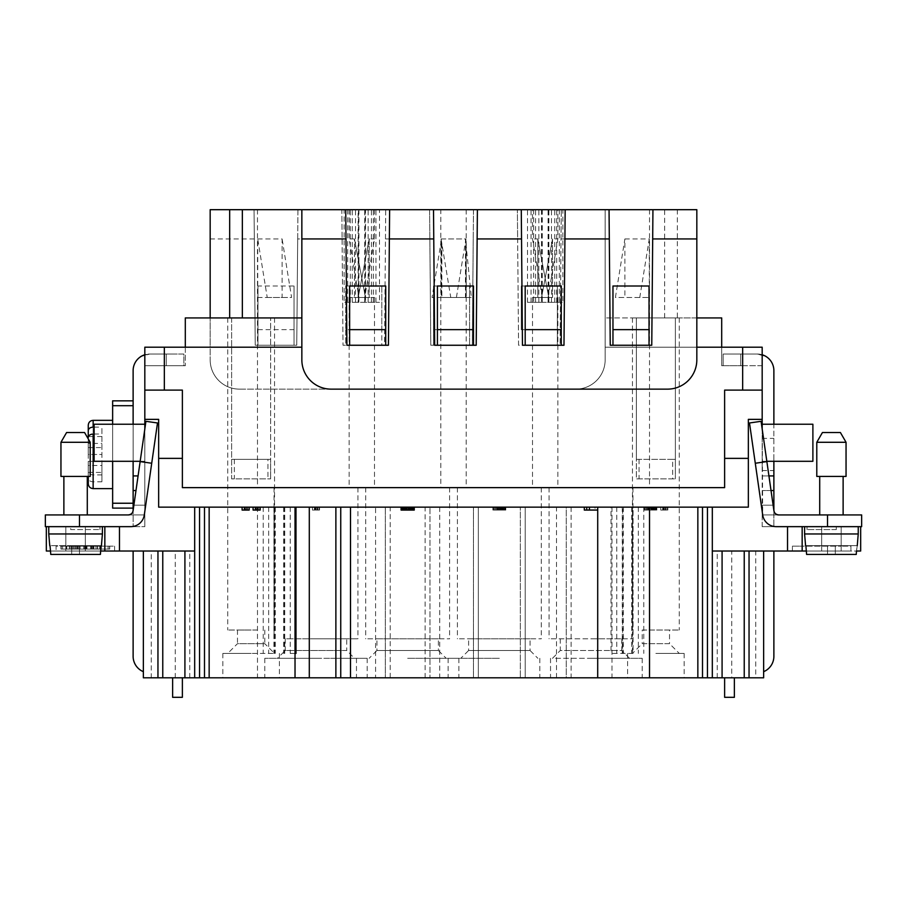 <?xml version="1.0" encoding="UTF-8"?>
<svg xmlns="http://www.w3.org/2000/svg" width="907" height="907" viewBox="0 0 907 907"><rect width="100%" height="100%" fill="white"/><g stroke="black" fill="none" stroke-linecap="round" stroke-linejoin="round"><path stroke-width="0.68" stroke-dasharray="4.54 3.4" d="M209.154 507.138L309.298 507.138L209.154 507.138L209.154 677.812L151.242 677.812L151.242 551.025L194.676 551.025L194.676 677.812L194.676 507.138L158.657 507.138L158.657 419.363L158.657 458.375L182.375 458.375L182.375 390.112L144.825 390.112L164.337 390.112L164.337 347.2L210.175 347.2L210.175 317.938L301.85 317.938L301.85 209.687M624.889 238.938L649.276 238.938L639.775 297.462L649.276 297.462L615.399 297.462L624.889 238.938L624.889 297.462M639.775 297.462L615.399 297.462M561.014 238.938L561.263 209.687L605.15 209.687L605.15 238.938L561.014 238.938L560.084 345.25L518.566 345.25L517.375 209.687L561.263 209.687L560.084 345.25L518.566 345.25L517.636 238.938L473.239 238.938L472.309 345.25L430.791 345.25L429.861 238.938L385.464 238.938L384.534 345.25L343.016 345.25L342.086 238.938L297.689 238.938L296.759 345.25L255.241 345.25L254.062 209.687L210.175 209.687L210.175 359.875L210.175 347.2L144.825 347.2L164.337 347.2L164.337 365.725L164.337 347.2L185.3 347.2L185.3 365.725L185.3 347.2L301.85 347.2L301.85 317.938M254.311 238.938L210.175 238.938M672.677 459.35L675.375 459.35L675.375 317.938L632.462 317.938L679.275 317.938L675.375 317.938L675.375 459.35L636.363 459.35L636.363 317.938L636.363 478.862L675.375 478.862L636.363 478.862L636.363 459.35L672.677 459.35L672.677 478.862M239.425 389.137L575.9 389.137L239.425 389.137A29.262 29.262 0 0 1 210.175 359.875A29.262 29.262 0 0 0 239.425 389.137M441.074 238.938L450.756 297.462L441.074 297.462L441.074 238.938L465.461 238.938L465.461 297.462L441.074 297.462M441.868 243.881L441.868 297.462M534.495 238.938L537.817 238.938L534.495 238.938M548.78 297.462L537.817 238.938L548.78 297.462L537.817 297.462L548.78 297.462M50.486 551.025L104.838 551.025L104.838 526.65L104.838 551.025L194.676 551.025L143.363 551.025L143.363 671.679L143.363 551.025L151.242 551.025M104.838 526.65L85.337 526.65L104.838 526.65L104.838 551.025L56.075 551.025L100.677 551.025L101.425 545.663L79.487 545.663L101.131 545.663L79.487 545.663L79.487 554.438L50.769 554.438L79.487 554.438L79.487 545.663L71.687 545.663L101.131 545.663L100.394 554.438L71.687 554.438L71.687 545.663L71.687 554.438L71.687 545.663L79.487 545.663L79.487 554.438L79.487 545.663L71.687 545.663L71.687 554.438L71.687 545.663L49.738 545.663L48.763 533.962L102.4 533.962L48.763 533.962L102.4 533.962L102.4 526.65L48.763 526.65L102.4 526.65M605.15 238.938L605.15 359.875A29.262 29.262 0 0 1 575.9 389.137A29.262 29.262 0 0 0 605.15 359.875L605.15 209.687L696.825 209.687L696.825 317.938L664.65 317.938L664.65 209.687M158.657 458.375L158.657 507.138L748.343 507.138L748.343 419.363L762.175 419.363L748.343 419.363L762.175 419.363L762.175 390.112L724.625 390.112L724.625 487.637L182.375 487.637L724.625 487.637L182.375 487.637L182.375 390.112L164.337 390.112M46.325 526.65L45.35 526.65L45.35 514.938L45.35 526.65L79.487 526.65L79.487 514.938L45.35 514.938L128.25 514.938L45.35 514.938L45.35 526.65L85.337 526.65L65.826 526.65L65.826 551.025L65.826 526.65L46.325 526.65L70.712 526.65L70.712 529.575L99.963 529.575L70.712 529.575L70.712 526.65L99.963 526.65L46.325 526.65L46.325 551.025L114.599 551.025L114.599 546.15L114.599 551.025L104.838 551.025L104.838 546.15L56.075 546.15L56.075 551.025L56.075 546.15L114.599 546.15L104.838 546.15L104.838 551.025M562.442 209.687L563.168 209.687L562.442 209.687M563.905 209.687L565.004 209.687L563.905 209.687M565.911 209.687L570.673 209.687L565.911 209.687M566.83 209.687L561.705 209.687L566.83 209.687M456.425 297.462L465.926 238.938L441.539 238.938L441.539 297.462L465.926 297.462L432.049 297.462L441.539 238.938M647.462 317.938L656.6 317.938L647.462 317.938M290.229 507.138L290.229 653.425L295.024 653.425M537.817 238.938L537.817 297.462L532.5 297.462L537.817 297.462L537.817 238.938M649.038 286L649.038 345.25L610.241 345.25L609.051 209.687M301.85 347.2L301.85 359.875A29.262 29.262 0 0 0 331.1 389.137L667.575 389.137A29.262 29.262 0 0 0 696.825 359.875L696.825 317.938M763.637 551.025L773.875 551.025L763.637 551.025L763.637 677.812L755.758 677.812L755.758 551.025L763.637 551.025L712.324 551.025L712.324 507.138L707.449 507.138L712.324 507.138L712.324 677.812L566.251 677.812L566.251 507.138L597.702 507.138L597.702 510.063L584.312 510.063L584.312 507.138L597.713 507.138L597.702 677.812M295.988 653.425L290.229 653.425M477.399 209.687L476.209 345.25L473.488 345.25L473.488 286M369.183 297.462L358.22 297.462L374.5 297.462L369.183 297.462L369.183 238.938L358.22 297.462L369.183 238.938L374.5 238.938L369.183 238.938L369.183 297.462M345.737 329.638L345.737 345.25L343.016 345.25L341.837 209.687L385.724 209.687L384.534 345.25L381.813 345.25L381.813 286L345.737 286L345.737 345.25L381.813 345.25L381.813 329.638L345.737 329.638L345.737 286M652.938 209.687L651.759 345.25L649.038 345.25M612.962 345.25L612.962 286M439.362 209.687L472.751 209.687L439.362 209.687M541.808 302.337L562.862 302.337L535.583 302.337L542.273 302.337L541.808 209.687L649.525 209.687L562.862 209.687L562.862 302.337M534.495 487.637L649.525 487.637L534.495 487.637M379.511 209.687L466.175 209.687L349.15 209.687L358.446 209.687L358.446 302.337L379.511 302.337L352.233 302.337L358.129 302.337L358.129 209.687L352.233 209.687L379.511 209.687L379.511 302.337M354.467 238.938L349.15 238.938L354.467 238.938L354.467 297.462L365.43 297.462L354.467 238.938L365.43 297.462L349.15 297.462L354.467 297.462L354.467 238.938M351.145 487.637L466.175 487.637L351.145 487.637M649.809 630.025L679.275 630.025L649.809 630.025M675.375 459.35L675.375 478.862L675.375 459.35M231.625 317.938L231.625 478.862L270.637 478.862L231.625 478.862L231.625 317.938L274.538 317.938L231.625 317.938M257.191 630.025L227.725 630.025L257.191 630.025M473.488 345.25L434.691 345.25L433.512 209.687M437.412 345.25L437.412 286M557.363 345.25L557.363 286L557.363 345.25M557.363 329.638L521.276 329.638L521.276 286L557.363 286M297.689 238.938L297.95 209.687L254.062 209.687L255.241 345.25L257.962 345.25L257.962 286L294.038 286L294.038 345.25L296.759 345.25L297.95 209.687L341.837 209.687L342.086 238.938M390.214 507.138L385.339 507.138L385.339 677.812L385.339 507.138L375.589 507.138L375.589 677.812L429.986 677.812L429.986 507.138L429.986 677.812L566.251 677.812L566.251 507.138L390.214 507.138L390.214 677.812M385.464 238.938L385.724 209.687L429.601 209.687L430.791 345.25L472.309 345.25L473.488 209.687L517.375 209.687L517.636 238.938M521.276 209.687L522.466 345.25L563.984 345.25L565.163 209.687M525.187 345.25L525.187 286M561.263 345.25L561.263 286M373.435 209.687L370.884 209.687L373.435 209.687M633.075 653.425L611.012 653.425L633.075 653.425L633.075 507.138L631.703 507.138L632.496 507.138L632.496 653.425M257.894 317.938L252.6 317.938L257.894 317.938M724.625 697.313L734.375 697.313L734.375 677.812L724.625 677.812L734.375 677.812M552.533 297.462L552.533 238.938L541.57 297.462L552.533 297.462L552.533 238.938L557.85 238.938L552.533 238.938L541.57 297.462L552.533 297.462M370.385 487.637L257.475 487.637L370.385 487.637M257.724 238.938L282.111 238.938L282.111 297.462L257.724 297.462L257.724 238.938L267.225 297.462L257.724 297.462M364.727 302.337L364.727 209.687L257.475 209.687L344.138 209.687L344.138 302.337L371.417 302.337L344.138 302.337M433.512 286L433.512 345.25L433.512 286L469.588 286L469.588 345.25L469.588 286M385.724 286L385.724 345.25L388.434 345.25L389.625 209.687M345.714 209.687L342.789 209.687L345.714 209.687L346.916 345.25L349.637 345.25L349.637 286M533.656 302.337L554.767 302.337L527.489 302.337L533.656 302.337L533.656 209.687L557.85 209.687L440.825 209.687L533.656 209.687M465.461 297.462L471.368 297.462L465.461 238.938M450.756 297.462L471.368 297.462M185.3 365.725L164.337 365.725L185.3 365.725M538.86 302.337L538.86 209.687L541.479 209.687L541.479 302.337M209.154 677.812L375.589 677.812M340.749 677.812L340.749 507.138L309.298 507.138L309.298 677.812M385.724 345.25L349.637 345.25M466.663 209.687L434.249 209.687L466.663 209.687M433.512 329.638L469.588 329.638M249.3 317.938L244.368 317.938L249.3 317.938M185.3 347.2L185.3 317.938L210.175 317.938M466.243 243.881L466.243 297.462M696.825 347.2L721.7 347.2L721.7 365.725L721.7 347.2L605.15 347.2L762.175 347.2L721.7 347.2L721.7 317.938L605.15 317.938L664.65 317.938M531.797 209.687L536.116 209.687L531.797 209.687M649.276 238.938L649.276 297.462M558.553 209.687L554.234 209.687L558.553 209.687M632.496 507.138L702.506 507.138L611.976 507.138L623.415 507.138L622.621 507.138L622.621 653.425M340.408 209.687L342.789 209.687L340.408 209.687M341.327 209.687L344.989 209.687L341.327 209.687M338.764 209.687L336.202 209.687L338.764 209.687M336.758 209.687L337.483 209.687L336.758 209.687M282.111 297.462L291.601 297.462L282.111 238.938M348.447 209.687L352.766 209.687L348.447 209.687M344.138 209.687L371.417 209.687L365.521 209.687L365.521 302.337M144.825 428.932L144.825 526.65L144.825 424.238L94.113 424.238L94.113 461.3L133.125 461.3L133.125 510.063A4.875 4.875 0 0 1 128.25 514.938L144.304 514.938A13.65 13.65 0 0 1 130.778 526.65A13.65 13.65 0 0 0 144.292 514.938A13.65 13.65 0 0 1 130.778 526.65L79.487 526.65M267.225 297.462L291.601 297.462M199.551 677.812L199.551 507.138L204.494 507.138L158.657 507.138L158.657 419.363L144.825 419.363L144.825 390.112L182.375 390.112L182.375 458.375M158.657 419.363L144.825 419.363L158.657 419.363M267.939 459.35L231.625 459.35L270.637 459.35L270.637 478.862L270.637 317.938L270.637 459.35L267.939 459.35L267.939 478.862M382.369 209.687L385.849 209.687L382.369 209.687M522.613 209.687L528.838 209.687L522.613 209.687M622.712 209.687L656.112 209.687L622.712 209.687M364.727 209.687L365.521 209.687M284.288 209.687L250.888 209.687L284.288 209.687M538.86 209.687L562.862 209.687M429.861 238.938L429.601 209.687L473.488 209.687L473.239 238.938M521.276 329.638L521.276 286M257.962 286L257.962 345.25L294.038 345.25L294.038 286M440.825 487.637L557.85 487.637L440.825 487.637L440.825 209.687M664.468 317.938L659.525 317.938L664.468 317.938M702.506 507.138L707.449 507.138L702.506 507.138L702.506 677.812M712.324 507.138L748.343 507.138L712.324 507.138L712.324 551.025L755.758 551.025M712.324 677.812L731.745 677.812L731.745 551.025M164.337 347.2L144.825 347.2L144.825 365.725L164.337 365.725L164.337 347.2L164.337 365.725L144.825 365.725L166.287 365.725L144.825 365.725L144.825 347.2L144.825 390.112M441.539 297.462L432.049 297.462M721.7 347.2L742.663 347.2L742.663 365.725L721.7 365.725L742.663 365.725L742.663 347.2L742.663 390.112L724.625 390.112L762.175 390.112L742.663 390.112M762.175 390.112L762.175 347.2L762.175 365.725L762.175 347.2L742.663 347.2M465.926 238.938L465.926 297.462M639.061 459.35L639.061 478.862M234.323 459.35L234.323 478.862M755.758 677.812L731.745 677.812M622.621 507.138L611.012 507.138L611.012 653.425M257.962 329.638L294.038 329.638M381.813 286L381.813 329.638M340.749 507.138L611.012 507.138M551.127 487.637L632.95 487.637L551.127 487.637M551.127 638.8L632.95 638.8L551.127 638.8M591.013 638.8L621.737 638.8L591.013 638.8M560.288 638.8L560.288 650.5L591.013 650.5L560.288 650.5L552.488 658.312L629.537 658.312L552.488 658.312M621.737 638.8L621.737 650.5L591.013 650.5L621.737 650.5L629.537 658.312M591.013 658.312L642.213 658.312L591.013 658.312M591.013 677.812L642.213 677.812L591.013 677.812M473.465 677.812L520.335 677.812L520.335 507.138L520.335 677.812L525.21 677.812L473.465 677.812L473.465 507.138L520.335 507.138L473.465 507.138L473.465 677.812M407.662 677.812L458.863 677.812L407.662 677.812M499.338 677.812L448.137 677.812L499.338 677.812M315.987 677.812L367.188 677.812L315.987 677.812M525.21 507.138L525.21 677.812L525.21 507.138L520.335 507.138L525.21 507.138M407.662 658.312L458.863 658.312L407.662 658.312M376.938 638.8L407.662 638.8L376.938 638.8L376.938 650.5L407.662 650.5L376.938 650.5L369.138 658.312M438.387 638.8L407.662 638.8L438.387 638.8L438.387 650.5L407.662 650.5L438.387 650.5L446.187 658.312M367.777 638.8L449.6 638.8L367.777 638.8M367.777 487.637L449.6 487.637L367.777 487.637M499.338 658.312L448.137 658.312L499.338 658.312M468.613 638.8L499.338 638.8L468.613 638.8L468.613 650.5L499.338 650.5L468.613 650.5L460.813 658.312M530.062 638.8L499.338 638.8L530.062 638.8L530.062 650.5L499.338 650.5L530.062 650.5L537.862 658.312M459.452 638.8L541.275 638.8L459.452 638.8M459.452 487.637L541.275 487.637L459.452 487.637M330.613 658.312L367.188 658.312L330.613 658.312M277.463 658.312L354.512 658.312L277.463 658.312L285.263 650.5L346.712 650.5L354.512 658.312M315.987 658.312L264.787 658.312L315.987 658.312M315.987 638.8L346.712 638.8L346.712 650.5L285.263 650.5L285.263 638.8L315.987 638.8M346.712 638.8L285.263 638.8M303.029 638.8L357.925 638.8L303.029 638.8M303.029 487.637L357.925 487.637L303.029 487.637M633.075 507.138L584.312 507.138M309.298 507.138L375.589 507.138M199.551 507.138L194.676 507.138L194.676 551.025M314.888 507.138L319.525 507.138L314.888 507.138L314.888 510.063L319.525 510.063L312.45 510.063L314.888 510.063L314.888 507.138M497.025 507.138L505.8 507.138L492.875 507.138L502.387 507.138L496.537 507.138L497.025 510.063L502.387 510.063L492.875 510.063L505.8 510.063L496.537 510.063L497.025 507.138M496.288 507.138L496.537 510.063L496.288 507.138M502.138 507.138L497.263 507.138L504.825 507.138L502.138 507.138L502.138 510.063L504.825 510.063L497.263 510.063L502.138 510.063L502.138 507.138M495.8 507.138L497.263 507.138L494.825 507.138L495.8 507.138L495.8 510.063L494.825 510.063L497.263 510.063L495.8 510.063M493.85 507.138L494.825 507.138L493.612 507.138L493.85 510.063L494.825 510.063L493.612 510.063L493.85 507.138M664.4 507.138L660.75 507.138L664.4 507.138L664.4 510.063L667.813 510.063L660.75 510.063L664.4 510.063M650.75 507.138L643.925 507.138L653.425 507.138L650.75 507.138L650.75 510.063L653.425 510.063L643.925 510.063L650.75 510.063M653.187 507.138L648.312 507.138L655.863 507.138L653.187 507.138L653.187 510.063L655.863 510.063L648.312 510.063L653.187 510.063L653.187 507.138M646.85 507.138L648.312 507.138L645.875 507.138L646.85 507.138L646.85 510.063L645.875 510.063L648.312 510.063L646.85 510.063M644.9 507.138L645.875 507.138L644.65 507.138L644.9 510.063L645.875 510.063L644.65 510.063L644.9 507.138M647.575 507.138L648.063 510.063L647.337 510.063L647.575 507.138M245.037 507.138L249.176 507.138L242.112 507.138L245.037 507.138L245.037 510.063L249.176 510.063L249.176 507.138M256.012 507.138L260.15 507.138L253.087 507.138L256.012 507.138L256.012 510.063L260.15 510.063L260.15 507.138M406.926 507.138L414.25 507.138L402.3 507.138L406.926 507.138L406.926 510.063L413.275 510.063L406.926 510.063M402.05 507.138L402.3 510.063L402.05 507.138M401.075 507.138L401.075 510.063L403.762 510.063L403.275 507.138L401.563 507.138L403.762 507.138L403.275 510.063L402.3 510.063L414.25 510.063L414.25 507.138M251.137 630.025L237.475 630.025L251.137 630.025M237.475 630.025L237.475 643.675L251.137 643.675L237.475 643.675L227.725 653.425L274.538 653.425L227.725 653.425M264.787 630.025L264.787 643.675L251.137 643.675L264.787 643.675L274.538 653.425M251.137 653.425L222.85 653.425L251.137 653.425M224.312 677.812L251.137 677.812L224.312 677.812M251.137 677.812L279.413 677.812L251.137 677.812M182.375 677.812L172.625 677.812L182.375 677.812M143.363 551.025L133.125 551.025L143.363 551.025L143.363 677.812L151.242 677.812M172.625 677.812L172.625 697.313L182.375 697.313M84.634 546.15L61.166 546.15L86.04 546.15L84.634 546.15L84.634 549.075L60.95 549.075L86.04 549.075L84.634 549.075L84.634 546.15M109.498 546.15L86.04 546.15L109.713 546.15L109.498 549.075L86.04 549.075L109.713 549.075L109.498 546.15M61.166 546.15L61.166 549.075L61.166 546.15M85.337 549.075L108.092 549.075L62.583 549.075L85.337 549.075L85.337 546.15L108.092 546.15L62.583 546.15L85.337 546.15L85.337 549.075M69.601 546.15L75.632 546.15L66.562 546.15L69.601 546.15L69.601 549.075L75.632 549.075L69.601 549.075M96.017 546.15L75.632 546.15L97.639 546.15L96.017 546.15L96.017 549.075L97.639 549.075L75.632 549.075L96.017 549.075L96.017 546.15M100.507 546.15L91.686 546.15L100.507 546.15L100.507 549.075L91.686 549.075L101.323 549.075L69.351 549.075L101.323 549.075L100.507 549.075L100.507 546.15M70.973 546.15L99.691 546.15L69.351 546.15L70.973 546.15L70.973 549.075L70.973 546.15M86.403 546.15L93.625 546.15L85.995 546.15L86.403 549.075L86.403 546.15M78.41 546.15L93.886 546.15L76.789 546.15L78.41 546.15L78.41 549.075L76.789 549.075L93.886 549.075L78.41 549.075L78.41 546.15M79.816 546.15L97.605 546.15L73.07 546.15L80.031 546.15L79.816 549.075L77.492 549.075L97.605 549.075L79.816 549.075M75.632 546.15L75.632 549.075L75.632 546.15M93.625 546.15L93.67 549.075M91.686 546.15L91.686 549.075M83.716 546.15L83.716 549.075L83.716 546.15M77.492 546.15L77.492 549.075M86.959 546.15L86.959 549.075L86.959 546.15M93.172 546.15L93.172 549.075M108.092 546.15L108.092 549.075M62.583 546.15L62.583 549.075M140.177 461.3L144.825 461.3L144.825 424.238L94.113 424.238L94.113 461.3L133.125 461.3L133.125 424.238L133.125 475.926L133.125 461.3L144.825 461.3L144.825 526.65L144.825 419.363M99.963 526.65L99.963 529.575L99.963 526.65L144.825 526.65L99.963 526.65M194.676 677.812L194.676 507.138M762.175 419.363L762.708 514.938A13.65 13.65 0 0 0 776.222 526.65A13.65 13.65 0 0 1 762.696 514.938L755.282 463.25L766.869 461.584L761.075 421.313L749.499 422.979L762.708 514.938L778.75 514.938A4.875 4.875 0 0 1 773.92 510.754L761.075 421.313L749.499 422.979L755.282 463.25M762.175 354.75A16.575 16.575 0 0 0 757.3 354.025C767.503 356.156 767.503 356.156 757.3 354.025L730.237 354.025L757.3 354.025L763.853 355.374C769.17 357.301 766.982 356.848 757.3 354.025L740.713 354.025L757.3 354.025A16.575 16.575 0 0 1 773.875 370.6L773.875 461.3L773.875 424.238L812.887 424.238L812.887 461.3L762.175 461.3L762.175 365.725L762.175 424.238L812.887 424.238L812.887 461.3L773.875 461.3L773.875 475.926L762.175 475.926L768.921 475.926M762.175 511.253L762.175 428.932M748.343 419.363L748.343 507.138L748.343 419.363M806.323 551.025L841.174 551.025L802.162 551.025L802.162 526.65L802.162 551.025L802.162 526.65L841.174 526.65L776.222 526.65L787.525 526.65L787.525 551.025L712.324 551.025M762.175 454.475L762.175 470.563L762.175 454.475M836.288 529.575L807.037 529.575L836.288 529.575L836.288 526.65L807.037 526.65L836.288 526.65L836.288 529.575M771.029 490.562L762.175 490.562L773.875 490.562L773.875 510.063A4.875 4.875 0 0 0 778.75 514.938L861.65 514.938L778.75 514.938L861.65 514.938L861.65 526.65L861.65 514.938L861.65 526.65L841.174 526.65L841.174 551.025L850.925 551.025L802.162 551.025L841.174 551.025L841.174 526.65L860.675 526.65L807.037 526.65L807.037 529.575L807.037 526.65L762.175 526.65L860.675 526.65L860.675 551.025L841.174 551.025L856.514 551.025L856.968 545.663L805.87 545.663L806.606 554.438L856.231 554.438L806.606 554.438L827.513 554.438L827.513 545.663L805.575 545.663L827.513 545.663L827.513 554.438L835.313 554.438L827.513 554.438L827.513 545.663L835.313 545.663L835.313 554.438L835.313 545.663L805.87 545.663L806.606 554.438L856.231 554.438L835.313 554.438L835.313 545.663L835.313 554.438L835.313 545.663L857.262 545.663L858.237 533.962L804.6 533.962L858.237 533.962L858.237 526.65L804.6 526.65L858.237 526.65M802.162 551.025L802.162 546.15L792.401 546.15L792.401 551.025L792.401 546.15L841.174 546.15L802.162 546.15L802.162 551.025L787.525 551.025M748.343 458.375L724.625 458.375L724.625 390.112L724.625 458.375M850.925 551.025L850.925 546.15L841.174 546.15L850.925 546.15L850.925 551.025M802.162 526.65L787.525 526.65M655.863 677.812L684.15 677.812L655.863 677.812M655.863 653.425L684.15 653.425L655.863 653.425M642.213 630.025L655.863 630.025L642.213 630.025L642.213 643.675L655.863 643.675L642.213 643.675L632.462 653.425M669.525 630.025L655.863 630.025L669.525 630.025L669.525 643.675L655.863 643.675L669.525 643.675L679.275 653.425M762.175 365.725L740.713 365.725L762.175 365.725M144.825 424.238L144.825 365.725L144.825 424.238L133.125 424.238L133.125 400.837L112.638 400.837L112.638 508.113L133.125 508.113L133.125 526.65L133.125 508.113M183.838 365.725L166.287 365.725L183.838 365.725L183.838 354.025L166.287 354.025L166.287 365.725L166.287 354.025L149.7 354.025L166.287 354.025L166.287 365.725L166.287 354.025L183.838 354.025L183.838 365.725M723.162 365.725L740.713 365.725L723.162 365.725L723.162 354.025L740.713 354.025L740.713 365.725L740.713 354.025L740.713 365.725L740.713 354.025L723.162 354.025L723.162 365.725M143.363 671.679A16.575 16.575 0 0 1 133.125 656.351L133.125 551.025M63.875 514.938L87.287 514.938L63.875 514.938L87.287 514.938L63.875 514.938L63.875 476.424L87.287 476.424L63.875 476.424L87.287 476.424L87.287 514.938M151.718 463.25L144.304 514.938L128.25 514.938L144.825 514.938L128.25 514.938A4.875 4.875 0 0 0 133.08 510.754L145.925 421.313L157.501 422.979L144.304 514.938L157.501 422.979L151.718 463.25L140.131 461.584L145.925 421.313L157.501 422.979L145.925 421.313L133.08 510.754A4.875 4.875 0 0 1 128.25 514.938L144.825 514.938M60.95 476.424L90.212 476.424L60.95 476.424L90.212 476.424L90.212 442.287L60.95 442.287L60.95 476.424M66.585 432.537L84.578 432.537L66.585 432.537L60.95 442.287L90.212 442.287L84.578 432.537L66.585 432.537M133.125 400.837L133.125 424.238L94.113 424.238L94.113 461.3L144.825 461.3L133.125 461.3L133.125 370.6A16.575 16.575 0 0 1 149.7 354.025C139.497 356.156 139.497 356.156 149.7 354.025L176.763 354.025L149.7 354.025L143.147 355.374C137.83 357.301 140.018 356.848 149.7 354.025A16.575 16.575 0 0 0 144.825 354.75M133.125 475.926L138.079 475.926M112.638 424.238L112.638 461.3M112.638 430.337L112.638 488.612L112.638 430.337M88.262 465.506L88.262 478.318C88.535 480.438 90.167 481.594 93.138 481.81L101.913 481.81L101.913 461.368L101.913 472.411L101.913 465.506L88.262 465.506L88.262 454.475L101.913 454.475L101.913 481.81M88.262 476.424L88.262 471.425C88.535 473.533 90.167 474.701 93.138 474.917L101.913 474.917M88.262 478.318L88.262 483.737M88.262 437.525L88.262 471.425M88.262 472.411L101.913 472.411M101.913 465.506L101.913 427.14L101.913 454.475L88.262 454.475L88.262 443.444L101.913 443.444M101.913 436.55L88.262 436.55L88.262 443.444M88.262 461.368L101.913 461.368M94.113 434.034L101.913 434.034M94.113 427.14L101.913 427.14M88.262 447.582L101.913 447.582M50.769 554.438L79.487 554.438L79.487 545.663L79.487 554.438L100.394 554.438L50.769 554.438L50.032 545.663L71.687 545.663L71.687 554.438L71.687 545.663L71.687 554.438L50.769 554.438L100.394 554.438L50.769 554.438L49.738 545.663M48.763 526.65L48.763 533.962M101.425 545.663L102.4 533.962M79.487 554.438L79.487 545.663L79.487 554.438M144.825 511.253L144.292 514.938L128.25 514.938A4.875 4.875 0 0 0 133.08 510.754L140.131 461.584M133.125 461.3L133.125 424.238M172.228 354.025L157.603 354.025L172.228 354.025M152.92 354.025L151.163 354.025L152.92 354.025M146.48 354.342A16.575 16.575 0 0 0 144.735 354.784A16.575 16.575 0 0 1 146.48 354.342M79.487 514.938L128.25 514.938M87.287 476.424L63.875 476.424M773.875 526.65L762.175 526.65L773.875 526.65L773.875 514.938L773.875 526.65M762.175 526.65L762.175 505.188L762.175 526.65M778.75 514.938L762.175 514.938L762.175 505.188L762.175 514.938L773.875 514.938L773.875 505.188L773.875 514.938L762.175 514.938L778.75 514.938L762.696 514.938L749.499 422.979L761.075 421.313L773.92 510.754A4.875 4.875 0 0 0 778.75 514.938L762.175 514.938L778.75 514.938A4.875 4.875 0 0 1 773.92 510.754L766.869 461.584M766.823 461.3L762.175 461.3L762.175 424.238L773.875 424.238M843.125 514.938L819.713 514.938L843.125 514.938L819.713 514.938L843.125 514.938L843.125 476.424L819.713 476.424L819.713 514.938M819.713 476.424L843.125 476.424M816.788 476.424L846.05 476.424L816.788 476.424L846.05 476.424L846.05 442.287L816.788 442.287L846.05 442.287L816.788 442.287L816.788 476.424M840.415 432.537L822.422 432.537L840.415 432.537L822.422 432.537L816.788 442.287M773.875 510.063L773.875 505.188L773.875 510.063M773.875 490.562L773.875 475.926M762.696 514.938A13.65 13.65 0 0 0 776.222 526.65L860.675 526.65M773.875 454.475L773.875 470.563L773.875 454.475M773.875 551.025L773.875 656.351A16.575 16.575 0 0 1 763.637 671.679M773.875 461.3L812.887 461.3L812.887 424.238L762.175 424.238M734.772 354.025L749.397 354.025L734.772 354.025M754.08 354.025L755.837 354.025L754.08 354.025M760.519 354.342A16.575 16.575 0 0 1 762.265 354.784A16.575 16.575 0 0 0 760.519 354.342M856.231 554.438L827.513 554.438L827.513 545.663L827.513 554.438L806.606 554.438M804.6 526.65L804.6 533.962L858.237 533.962M805.575 545.663L804.6 533.962M827.513 554.438L827.513 545.663L856.968 545.663L835.313 545.663L835.313 554.438L835.313 545.663L835.313 554.438L827.513 554.438L827.513 545.663L827.513 554.438M857.262 545.663L856.514 551.025M595.037 507.138L589.425 507.138L595.037 507.138L595.037 510.063L589.425 510.063L595.037 510.063M312.45 507.138L312.45 510.063L312.45 507.138M314.4 507.138L314.4 510.063M314.65 507.138L314.65 510.063M315.375 507.138L315.375 510.063M316.112 507.138L316.112 510.063M317.087 507.138L317.087 510.063M317.813 507.138L317.813 510.063M319.037 507.138L319.037 510.063M319.525 507.138L319.525 510.063L319.525 507.138M501.65 507.138L501.65 510.063M500.188 507.138L500.188 510.063M503.113 507.138L503.113 510.063M504.337 507.138L504.337 510.063M505.312 507.138L505.312 510.063M505.8 507.138L505.8 510.063L505.8 507.138M492.875 507.138L492.875 510.063L492.875 507.138M502.387 507.138L502.387 510.063M501.9 507.138L501.9 510.063L501.9 507.138M500.675 507.138L500.675 510.063L500.675 507.138M498.975 507.138L498.975 510.063M497.263 507.138L497.263 510.063L497.263 507.138M495.313 507.138L495.313 510.063M494.825 507.138L494.825 510.063L494.825 507.138M493.612 507.138L493.612 510.063L493.612 507.138M498.487 507.138L498.487 510.063M499.95 507.138L499.95 510.063M501.163 507.138L501.163 510.063M502.625 507.138L502.625 510.063M503.6 507.138L503.6 510.063M504.575 507.138L504.575 510.063M504.825 507.138L504.825 510.063L504.825 507.138M501.412 507.138L501.412 510.063M499.7 507.138L499.7 510.063M498.725 507.138L498.725 510.063M497.75 507.138L497.75 510.063M496.537 507.138L496.537 510.063L496.537 507.138M666.112 507.138L666.112 510.063M665.375 507.138L665.375 510.063M667.325 507.138L667.325 510.063M667.813 507.138L667.813 510.063L667.813 507.138M663.187 507.138L663.187 510.063L663.187 507.138M660.75 507.138L660.75 510.063L660.75 507.138M662.7 507.138L662.7 510.063M662.938 507.138L662.938 510.063M663.675 507.138L663.675 510.063M648.8 507.138L648.8 510.063M649.775 507.138L649.775 510.063M648.063 507.138L648.063 510.063L648.063 507.138M647.337 507.138L647.337 510.063L647.337 507.138M651.237 507.138L651.237 510.063M652.7 507.138L652.7 510.063M654.162 507.138L654.162 510.063M655.376 507.138L655.376 510.063M656.351 507.138L656.351 510.063M656.838 507.138L656.838 510.063L656.838 507.138M643.925 507.138L643.925 510.063L643.925 507.138M653.425 507.138L653.425 510.063M652.938 507.138L652.938 510.063L652.938 507.138M651.725 507.138L651.725 510.063L651.725 507.138M650.013 507.138L650.013 510.063M648.312 507.138L648.312 510.063L648.312 507.138M646.362 507.138L646.362 510.063M645.875 507.138L645.875 510.063L645.875 507.138M644.65 507.138L644.65 510.063L644.65 507.138M649.525 507.138L649.525 510.063M650.988 507.138L650.988 510.063M652.212 507.138L652.212 510.063M653.675 507.138L653.675 510.063M654.65 507.138L654.65 510.063M655.625 507.138L655.625 510.063M655.863 507.138L655.863 510.063L655.863 507.138M652.45 507.138L652.45 510.063M242.112 507.138L242.112 510.063L245.037 510.063M246.738 507.138L246.738 510.063M245.763 507.138L245.763 510.063M247.475 507.138L247.475 510.063M248.688 507.138L248.688 510.063M244.55 507.138L244.55 510.063M244.062 507.138L244.062 510.063M244.3 507.138L244.3 510.063M589.425 507.138L589.425 510.063L589.425 507.138M586.75 507.138L586.75 510.063M597.713 507.138L597.713 510.063M253.087 507.138L253.087 510.063L256.012 510.063M257.713 507.138L257.713 510.063M256.738 507.138L256.738 510.063M258.45 507.138L258.45 510.063M259.663 507.138L259.663 510.063M255.525 507.138L255.525 510.063M255.037 507.138L255.037 510.063M255.275 507.138L255.275 510.063M401.563 507.138L401.563 510.063M402.538 507.138L402.538 510.063M403.762 507.138L403.762 510.063M402.3 507.138L402.3 510.063L402.3 507.138M404.25 507.138L404.25 510.063M405.712 507.138L405.712 510.063M408.399 507.138L408.399 510.063M409.613 507.138L409.613 510.063M411.075 507.138L411.075 510.063L411.075 507.138M412.05 507.138L412.05 510.063M413.025 507.138L413.025 510.063M413.275 507.138L413.275 510.063L413.275 507.138M410.588 507.138L410.588 510.063L410.588 507.138M410.349 507.138L410.349 510.063L410.349 507.138M409.862 507.138L409.862 510.063M409.125 507.138L409.125 510.063M408.15 507.138L408.15 510.063L408.15 507.138M407.175 507.138L407.175 510.063L407.175 507.138M406.2 507.138L406.2 510.063L406.2 507.138M405.463 507.138L405.463 510.063L405.463 507.138M404.976 507.138L404.976 510.063L404.976 507.138M404.737 507.138L404.737 510.063L404.737 507.138M405.951 507.138L405.951 510.063L405.951 507.138M404 507.138L404 510.063L404 507.138M409.374 507.138L409.374 510.063M411.325 507.138L411.325 510.063L411.325 507.138M60.95 442.287L90.212 442.287M175.255 677.812L175.255 551.025M119.475 551.025L119.475 526.65M707.449 507.138L707.449 677.812M677.325 209.687L677.325 317.938M273.925 507.138L273.925 653.425M274.504 507.138L274.504 653.425M284.379 507.138L284.379 653.425M204.494 507.138L204.494 677.812M365.192 209.687L365.192 302.337M551.49 302.337L551.49 209.687M263.223 507.138L263.223 653.425M284.73 507.138L284.73 653.425M189.79 677.812L189.79 551.025M425.111 677.812L425.111 507.138M355.51 302.337L355.51 209.687M373.344 302.337L373.344 209.687M268.653 507.138L268.653 653.425M556.49 677.812L556.49 507.138M622.27 507.138L622.27 653.425M85.337 526.65L85.337 551.025L85.337 526.65M347.687 209.687L347.687 302.337M350.306 302.337L350.306 209.687M548.871 302.337L548.871 209.687M375.963 302.337L375.963 209.687M531.037 302.337L531.037 209.687M638.347 507.138L638.347 653.425M717.21 677.812L717.21 551.025M368.14 302.337L368.14 209.687M439.736 507.138L439.736 677.812M556.694 302.337L556.694 209.687M559.313 209.687L559.313 302.337M616.771 507.138L616.771 653.425M643.777 507.138L643.777 653.425M697.846 507.138L697.846 677.812M571.127 507.138L571.127 677.812M478.34 507.138L478.34 677.812L478.34 507.138M527.489 302.337L527.489 209.687M548.554 302.337L548.554 209.687M65.826 546.15L65.826 551.025L65.826 546.15M72.821 546.15L72.821 549.075M66.778 546.15L66.778 549.075M99.691 546.15L99.691 549.075L99.691 546.15M90.859 546.15L90.859 549.075M97.389 546.15L97.389 549.075M95.983 546.15L95.983 549.075M74.691 546.15L74.691 549.075M73.286 546.15L73.286 549.075M77.004 546.15L77.004 549.075M92.265 546.15L92.265 549.075L92.265 546.15M86.04 546.15L86.04 549.075L86.04 546.15M821.663 526.65L821.663 551.025L821.663 526.65M841.174 551.025L841.174 546.15L841.174 551.025M133.125 490.562L135.971 490.562M133.125 503.238L112.638 503.238M133.125 405.712L112.638 405.712M93.138 481.81L93.138 488.612M93.138 420.338L93.138 474.917M827.513 526.65L827.513 514.938M542.25 297.462L532.5 238.938L532.5 209.687M275.297 507.138L275.297 653.425M532.5 297.462L532.5 487.637M349.15 209.687L349.15 238.938L358.9 297.462M349.15 297.462L349.15 487.637M679.275 317.938L679.275 630.025M227.725 317.938L227.725 630.025M631.703 507.138L631.703 653.425M374.5 209.687L374.5 238.938L364.75 297.462M374.5 297.462L374.5 487.637M554.767 302.337L554.767 209.687M257.475 507.138L257.475 677.812M352.233 302.337L352.233 209.687M623.415 507.138L623.415 653.425M548.1 297.462L557.85 238.938L557.85 209.687M535.583 302.337L535.583 209.687M283.585 507.138L283.585 653.425M371.417 302.337L371.417 209.687M611.976 507.138L611.976 677.812M542.273 209.687L542.273 302.337M549.075 487.637L549.075 638.8M539.812 658.312L539.812 677.812M356.462 658.312L356.462 677.812M365.725 487.637L365.725 638.8M358.923 209.687L358.923 302.337M448.137 658.312L448.137 677.812M457.4 487.637L457.4 638.8M548.077 302.337L548.077 209.687M367.188 658.312L367.188 677.812M357.925 487.637L357.925 638.8M222.85 653.425L222.85 677.812M97.639 546.15L97.639 549.075L97.605 546.15M66.562 546.15L66.562 549.075M76.789 546.15L76.789 549.075L76.789 546.15M85.995 546.15L85.995 549.075M69.351 546.15L69.351 549.075M101.323 546.15L101.323 549.075L101.323 546.15M90.632 546.15L90.632 549.075M73.07 546.15L73.07 549.075M80.031 546.15L80.031 549.075M93.886 546.15L93.886 549.075M60.95 546.15L60.95 549.075M109.713 546.15L109.713 549.075M627.587 653.425L627.587 677.812M144.825 505.188L133.125 505.188L144.825 505.188M762.175 505.188L773.875 505.188L762.175 505.188M762.175 470.563L773.875 470.563M632.462 317.938L632.462 630.025M279.413 653.425L279.413 677.812M274.05 487.637L274.05 638.8M762.175 438.387L773.875 438.387M466.175 209.687L466.175 487.637M458.863 658.312L458.863 677.812M649.525 209.687L649.525 487.637M642.213 658.312L642.213 677.812M684.15 653.425L684.15 677.812M550.538 658.312L550.538 677.812M274.538 317.938L274.538 630.025M257.475 209.687L257.475 487.637M557.85 297.462L557.85 487.637M449.6 487.637L449.6 638.8M264.787 658.312L264.787 677.812M632.95 487.637L632.95 638.8M541.275 487.637L541.275 638.8"/><path stroke-width="1.36" d="M696.825 209.687L652.938 209.687L652.689 238.938L696.825 238.938L696.825 209.687M433.761 238.938L433.512 209.687L477.399 209.687L476.209 345.25L434.691 345.25L433.761 238.938L389.364 238.938L389.625 209.687L210.175 209.687L210.175 317.938M164.337 390.112L164.337 347.2L144.825 347.2L144.825 390.112L182.375 390.112L182.375 487.637L724.625 487.637L724.625 458.375L748.343 458.375L748.343 507.138L158.657 507.138L158.657 419.363L144.825 419.363L144.825 428.932M46.325 526.65L46.325 551.025L50.486 551.025M295.024 653.425L295.988 653.425L295.988 507.138M609.311 238.938L609.051 209.687L565.163 209.687L564.914 238.938L609.311 238.938L610.241 345.25L651.759 345.25L652.689 238.938M301.85 209.687L301.85 359.875A29.262 29.262 0 0 0 331.1 389.137L667.575 389.137A29.262 29.262 0 0 0 696.825 359.875L696.825 238.938M652.938 209.687L609.051 209.687M649.038 286L612.962 286L612.962 329.638L649.038 329.638L649.038 286M724.625 677.812L724.625 697.313L724.625 677.812M473.488 286L437.412 286L437.412 329.638L473.488 329.638L473.488 286M477.399 209.687L565.163 209.687M561.263 286L525.187 286L525.187 329.638L561.263 329.638L561.263 286M301.85 238.938L345.986 238.938L346.916 345.25L388.434 345.25L389.364 238.938M564.914 238.938L563.984 345.25L522.466 345.25L521.536 238.938L477.139 238.938M385.724 286L349.637 286L349.637 329.638L385.724 329.638L385.724 286M309.298 507.138L309.298 677.812L194.676 677.812L194.676 507.138M301.85 317.938L185.3 317.938L185.3 347.2M696.825 317.938L721.7 317.938L721.7 347.2M433.512 209.687L389.625 209.687M697.846 507.138L697.846 677.812L712.324 677.812L712.324 507.138M164.337 347.2L301.85 347.2M521.276 209.687L521.536 238.938M345.737 209.687L345.986 238.938M734.375 677.812L734.375 697.313L724.625 697.313M696.825 347.2L742.663 347.2L742.663 390.112M724.625 458.375L724.625 390.112L762.175 390.112L762.175 347.2L742.663 347.2M763.637 551.025L763.637 677.812L712.324 677.812L712.324 551.025L787.525 551.025L787.525 526.65M584.312 507.138L584.312 510.063L597.713 510.063L597.702 677.812L340.749 677.812L340.749 507.138M50.769 554.438L50.032 545.663L50.769 554.438L100.394 554.438L100.677 551.025L104.838 551.025L104.838 526.65M119.475 526.65L119.475 551.025L104.838 551.025M143.363 551.025L143.363 677.812L162.761 677.812L162.761 551.025M712.324 677.812L712.324 551.025M697.846 677.812L597.702 677.812M340.749 677.812L309.298 677.812M162.761 677.812L194.676 677.812M182.375 697.313L182.375 677.812L182.375 697.313L172.625 697.313L172.625 677.812M119.475 551.025L194.676 551.025M762.175 390.112L762.175 419.363L748.343 419.363L748.343 458.375M827.513 526.65L827.513 514.938L861.65 514.938L861.65 526.65L776.222 526.65A13.65 13.65 0 0 1 762.696 514.938L762.175 511.253M762.175 428.932L762.175 419.363M649.038 345.25L649.038 329.638M349.637 345.25L349.637 329.638M473.488 345.25L473.488 329.638M612.962 345.25L612.962 329.638M561.263 345.25L561.263 329.638M525.187 345.25L525.187 329.638M144.825 511.253L144.292 514.938M385.724 345.25L385.724 329.638M437.412 345.25L437.412 329.638M182.375 458.375L158.657 458.375M144.825 390.112L144.825 419.363M806.606 554.438L805.87 545.663L806.606 554.438L856.231 554.438L856.514 551.025L860.675 551.025L860.675 526.65M787.525 551.025L806.323 551.025M802.162 551.025L802.162 526.65M133.125 551.025L133.125 656.351A16.575 16.575 0 0 0 143.363 671.679M151.718 463.25L144.304 514.938A13.65 13.65 0 0 1 130.778 526.65L45.35 526.65L45.35 514.938L128.25 514.938A4.875 4.875 0 0 0 133.08 510.754L145.925 421.313L157.501 422.979L151.718 463.25L140.131 461.584M87.287 476.424L87.287 514.938M63.875 476.424L63.875 514.938M90.212 476.424L60.95 476.424L60.95 442.287L90.212 442.287L90.212 476.424M90.212 442.287L84.578 432.537L66.585 432.537L60.95 442.287M135.971 490.562L133.125 490.562L133.125 510.063C132.921 512.92 131.3 514.541 128.25 514.938C131.3 514.541 132.921 512.92 133.125 510.063A4.875 4.875 0 0 1 128.25 514.938M144.825 354.75A16.575 16.575 0 0 0 133.125 370.6L133.125 400.837L112.638 400.837L112.638 424.238M144.825 424.238L94.113 424.238L94.113 461.3L140.177 461.3M138.079 475.926L133.125 475.926L133.125 461.3M133.125 490.562L133.125 475.926M133.125 424.238L133.125 400.837M133.125 508.113L112.638 508.113L112.638 461.3M88.262 430.632C88.535 428.512 90.167 427.356 93.138 427.14L93.138 420.338C90.178 420.633 88.546 422.254 88.262 425.213L88.262 437.525C88.535 435.417 90.167 434.249 93.138 434.034L93.138 488.612C90.178 488.317 88.546 486.696 88.262 483.737L88.262 476.424M88.262 425.213L88.262 436.55M93.138 434.034L94.113 434.034M93.138 427.14L94.113 427.14M102.4 526.65L102.4 533.962L48.763 533.962L48.763 526.65M49.738 545.663L48.763 533.962M101.131 545.663L100.394 554.438L101.131 545.663M101.425 545.663L102.4 533.962M840.415 432.537L846.05 442.287L846.05 476.424L816.788 476.424L816.788 442.287L822.422 432.537L840.415 432.537L846.05 442.287L816.788 442.287M827.513 514.938L778.75 514.938A4.875 4.875 0 0 1 773.875 510.063C774.079 512.92 775.7 514.541 778.75 514.938C775.7 514.541 774.079 512.92 773.875 510.063L773.875 461.3M773.875 424.238L773.875 370.6A16.575 16.575 0 0 0 762.175 354.75M763.637 671.679A16.575 16.575 0 0 0 773.875 656.351L773.875 551.025M819.713 476.424L819.713 514.938M843.125 476.424L843.125 514.938M762.696 514.938L755.282 463.25L766.869 461.584L761.075 421.313L749.499 422.979L755.282 463.25M766.869 461.584L773.92 510.754A4.875 4.875 0 0 0 778.75 514.938M762.175 424.238L812.887 424.238L812.887 461.3L766.823 461.3M768.921 475.926L773.875 475.926M858.237 526.65L858.237 533.962L804.6 533.962L804.6 526.65M857.262 545.663L858.237 533.962M805.575 545.663L804.6 533.962M856.514 551.025L856.231 554.438M249.176 507.138L249.176 510.063L242.112 510.063L242.112 507.138M244.55 507.138L244.55 510.063M597.713 507.138L597.713 510.063M589.425 507.138L589.425 510.063M586.75 507.138L586.75 510.063M260.15 507.138L260.15 510.063L253.087 510.063L253.087 507.138M255.525 507.138L255.525 510.063M414.25 507.138L414.25 510.063L401.075 510.063L401.075 507.138M403.513 507.138L403.513 510.063M404.976 507.138L404.976 510.063M402.3 507.138L402.3 510.063M401.563 507.138L401.563 510.063M413.762 507.138L413.762 510.063M413.025 507.138L413.025 510.063M411.812 507.138L411.812 510.063M410.349 507.138L410.349 510.063M408.399 507.138L408.399 510.063M406.926 507.138L406.926 510.063M242.35 317.938L242.35 209.687M209.154 507.138L209.154 677.812M707.449 677.812L707.449 507.138M702.506 507.138L702.506 677.812M229.675 317.938L229.675 209.687M157.954 677.812L157.954 551.025M722.085 677.812L722.085 551.025M350.51 677.812L350.51 507.138M199.551 677.812L199.551 507.138M335.873 677.812L335.873 507.138M204.494 507.138L204.494 677.812M184.915 677.812L184.915 551.025M744.239 677.812L744.239 551.025M749.046 677.812L749.046 551.025M79.487 526.65L79.487 514.938M133.125 503.238L112.638 503.238M133.125 405.712L112.638 405.712M771.029 490.562L773.875 490.562M295.024 507.138L295.024 677.812M649.525 507.138L649.525 677.812M93.138 488.612L112.638 488.612M93.138 420.338L112.638 420.338"/></g></svg>
